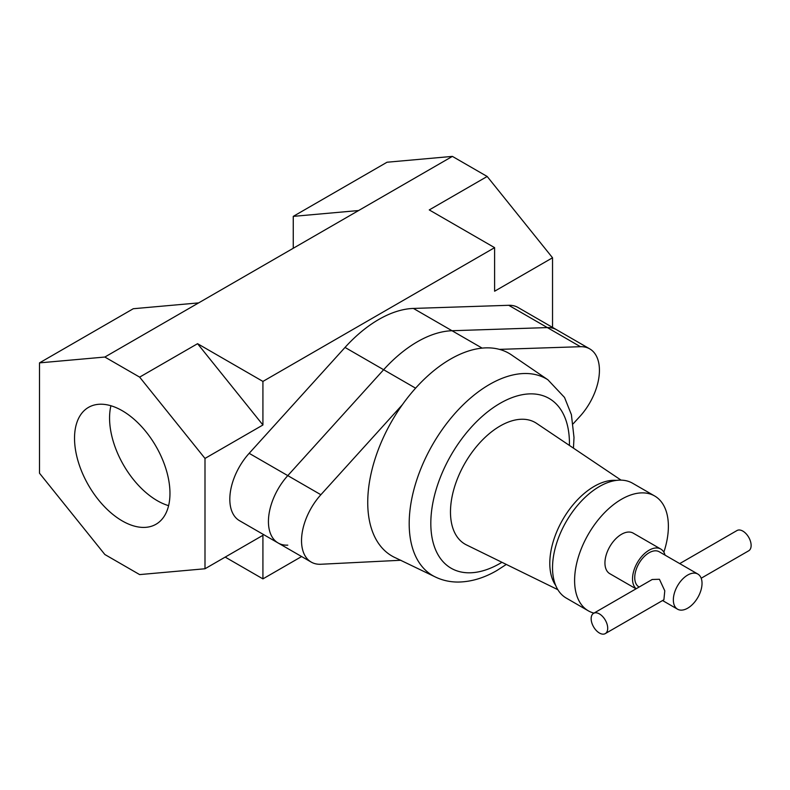 <?xml version="1.0" encoding="UTF-8"?>
<svg xmlns="http://www.w3.org/2000/svg" width="790" height="790" viewBox="0 0 790 790"><rect width="100%" height="100%" fill="white"/><g stroke="black" fill="none" stroke-linecap="round" stroke-linejoin="round"><path stroke-width="1.19" d="M665.052 555.133A23.404 13.509 120 0 0 660.776 549.06A23.404 13.509 120 0 0 649.074 550.215A23.404 13.509 120 0 0 634.153 569.689A23.404 13.509 120 0 0 636.167 588.748M660.776 549.06L633.195 533.132A23.404 13.509 120 0 0 621.493 534.297A23.404 13.509 120 0 0 606.207 554.916A23.404 13.509 120 0 0 609.791 573.678L636.029 588.827M593.576 613.336L652.194 579.495L659.423 579.277L664.785 590.811L663.896 599.768L605.278 633.61A11.702 6.755 -120 0 0 607.076 624.228A11.702 6.755 -120 0 0 599.422 613.919A11.702 6.755 -120 0 0 593.576 613.336A11.702 6.755 -120 0 0 591.779 622.718A11.702 6.755 -120 0 0 599.422 633.027A11.702 6.755 -120 0 0 605.278 633.61M687.685 575.061A20.283 11.712 120 0 0 674.443 592.935A20.283 11.712 120 0 0 677.543 609.189A20.283 11.712 120 0 0 687.685 608.182A20.283 11.712 120 0 0 700.937 590.308A20.283 11.712 120 0 0 697.837 574.054A20.283 11.712 120 0 0 687.685 575.061M697.837 574.054L659.216 551.766A20.283 11.712 120 0 0 649.074 552.763A20.283 11.712 120 0 0 635.822 570.647A20.283 11.712 120 0 0 638.932 586.901L639.149 587.019M701.184 578.231L748.703 550.798A11.702 6.755 -120 0 0 750.5 541.427A11.702 6.755 -120 0 0 742.857 531.107A11.702 6.755 -120 0 0 737.001 530.534L679.726 563.606M663.847 552.18A66.311 38.285 120 0 0 654.643 495.972A66.311 38.285 120 0 0 621.493 499.26A66.311 38.285 120 0 0 578.171 557.701A66.311 38.285 120 0 0 588.333 610.838A66.311 38.285 120 0 0 593.942 613.129M654.643 495.972L632.583 483.233A66.311 38.285 120 0 0 599.422 486.522A66.311 38.285 120 0 0 556.101 544.952A66.311 38.285 120 0 0 566.272 598.089L588.333 610.838M621.078 480.142L536.588 423.371A70.211 40.537 120 0 0 500.129 426.007A70.211 40.537 120 0 0 453.894 489.138A70.211 40.537 120 0 0 466.426 544.893L557.839 589.686M434.312 576.473A113.612 65.59 -60 0 1 409.882 535.324A113.612 65.59 -60 0 1 489.524 384.454A113.612 65.59 -60 0 1 547.875 379.763L512.355 355.51A117.019 67.565 120 0 0 499.408 349.368A117.019 67.565 120 0 0 402.367 404.717A117.019 67.565 120 0 0 367.745 500.939A117.019 67.565 120 0 0 395.543 557.839L434.312 576.473C441.689 580.216 449.648 582.082 458.18 582.052C471.117 581.865 484.013 578.023 496.9 570.508L506.311 564.435M402.367 404.717L320.878 494.728A46.807 27.028 120 0 0 311.23 562.095A46.807 27.028 120 0 0 320.878 564.258L400.885 560.258M573.155 423.786L579.712 416.646A46.807 27.028 120 0 0 589.735 348.874A46.807 27.028 120 0 0 580.443 346.701L499.408 349.368M589.735 348.874L556.634 329.766A46.807 27.028 120 0 0 547.342 327.583L452.018 330.734A114.866 66.32 120 0 0 383.634 369.73L287.787 475.62A46.807 27.028 120 0 0 278.129 542.987A46.807 27.028 120 0 0 287.787 545.149M122.252 410.721A67.486 38.957 -120 0 0 88.51 407.373A67.486 38.957 -120 0 0 78.161 461.449A67.486 38.957 -120 0 0 122.252 520.916A67.486 38.957 -120 0 0 155.986 524.264A67.486 38.957 -120 0 0 166.334 470.188A67.486 38.957 -120 0 0 122.252 410.721M110.926 405.754A67.486 38.957 -120 0 0 157.279 500.692A67.486 38.957 -120 0 0 168.606 505.659M293.258 248.267L293.258 216.371L387.041 162.227L452.394 156.39L487.183 176.476L552.536 257.777L494.609 291.224L494.609 247.655L262.922 381.422L197.569 343.69L139.642 377.126L104.853 357.041L198.636 302.896L133.283 308.732L39.5 362.877L39.5 473.21L104.853 554.511L139.642 574.597L204.995 568.761L204.995 458.427L262.922 424.99L262.922 381.422M487.183 176.476L429.256 209.923L494.609 247.655M452.394 156.39L198.636 302.896M580.443 346.701L547.342 327.583A46.807 27.028 120 0 1 556.634 329.766L518.013 307.478A46.807 27.028 120 0 0 508.73 305.296L413.407 308.436A114.866 66.32 120 0 0 345.023 347.432L249.166 453.322A46.807 27.028 120 0 0 239.518 520.689L278.129 542.987A46.807 27.028 120 0 1 287.787 475.62L249.166 453.322M204.995 568.761L262.922 535.314L262.922 578.882L301.612 556.545M552.536 257.777L552.536 327.406M225.19 557.098L262.922 578.882M293.258 216.371L358.611 210.535M262.922 424.99L197.569 343.69M204.995 458.427L139.642 377.126M104.853 357.041L39.5 362.877M508.73 305.296L547.342 327.583L452.018 330.734A114.866 66.32 120 0 0 383.634 369.73L287.787 475.62L320.878 494.728M555.686 585.43A62.825 36.271 -60 0 1 594.218 486.363A62.825 36.271 -60 0 1 616.319 480.399M569.412 445.432A98.019 56.594 120 0 0 500.129 403.305A98.019 56.594 120 0 0 430.817 523.355A98.019 56.594 120 0 0 500.129 563.369A98.019 56.594 120 0 0 501.946 562.292M482.127 348.113L413.407 308.436M415.589 388.176L345.023 347.432M677.543 609.189L662.563 600.538M311.23 562.095L278.129 542.987M573.451 448.147L574.004 437.463L571.397 414.661L564.524 397.449L547.875 379.763"/></g></svg>
